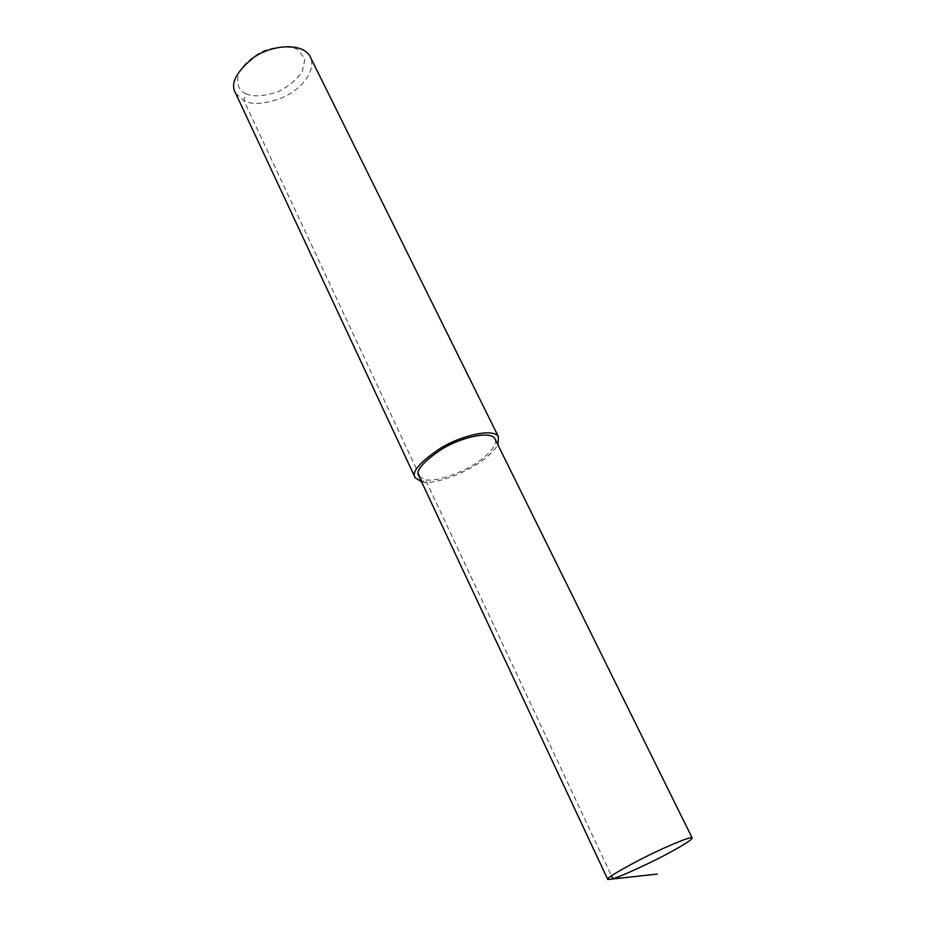 <?xml version="1.0" encoding="UTF-8"?>
<svg xmlns="http://www.w3.org/2000/svg" width="926" height="926" viewBox="0 0 926 926"><rect width="100%" height="100%" fill="white"/><g stroke="black" fill="none" stroke-linecap="round" stroke-linejoin="round"><path stroke-width="0.69" stroke-dasharray="4.63 3.47" d="M418.934 476.172L425.474 479.726C432.535 481.37 445.151 478.267 463.336 470.431C480.733 462.34 499.334 446.587 494.854 438.646M421.492 481.624L422.476 481.809C430.845 486.208 482.261 469.876 497.899 444.793M235.598 93.167L243.943 100.679C252.312 105.309 265.588 104.117 283.761 97.091C300.985 89.428 317.352 70.087 310.013 56.382M245.726 93.642C252.856 97.091 263.667 96.431 278.194 91.674C287.974 86.94 296.007 80.284 302.281 71.707L304.932 58.801L297.304 49.066C287.072 45.779 275.462 46.508 262.463 51.243C251.062 57.701 243.191 64.808 238.839 72.587C236.049 83.34 238.341 90.354 245.726 93.642L243.943 100.679L422.476 481.809L425.474 479.726L611.461 875.834"/><path stroke-width="1.39" d="M611.461 875.834L612.815 878.728C618.962 876.957 631.902 871.331 651.661 861.851C670.748 852.545 693.597 839.639 692.116 837.856C690.923 835.935 661.615 848.459 638.743 860.312C616.265 872.269 605.951 878.681 607.792 879.538L657.391 874.063M692.116 837.856L494.854 438.646C490.653 430.625 461.935 436.956 442.072 448.983C422.904 461.854 415.195 470.917 418.934 476.172L607.792 879.538M497.899 444.793L498.454 436.783C493.859 427.997 462.41 434.907 440.626 448.103C419.605 462.201 411.144 472.133 415.253 477.897L421.492 481.624M498.454 436.783L310.013 56.382C302.964 42.654 272.695 44.286 253.898 57.331C236.084 71.869 229.984 83.826 235.598 93.167L415.253 477.897"/></g></svg>
